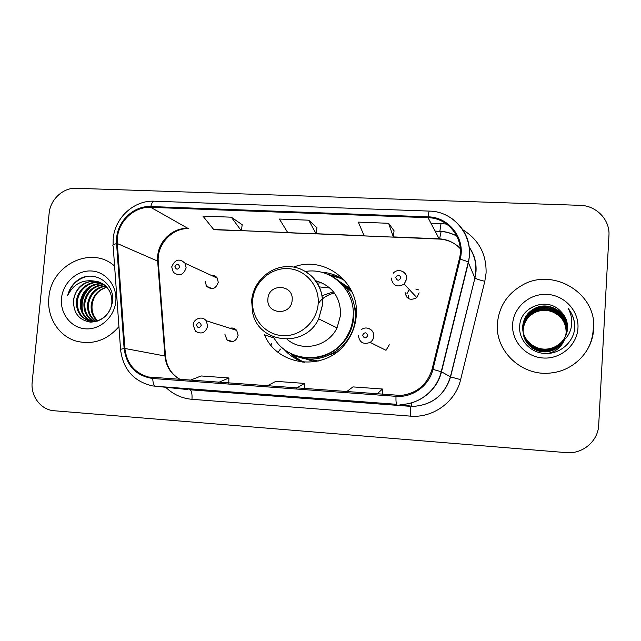 <?xml version="1.0" encoding="UTF-8"?>
<svg xmlns="http://www.w3.org/2000/svg" width="641" height="641" viewBox="0 0 641 641"><rect width="100%" height="100%" fill="white"/><g stroke="black" fill="none" stroke-linecap="round" stroke-linejoin="round"><path stroke-width="0.96" d="M274.1 338.007L264.493 334.802C277.441 366.732 325.396 372.004 346.06 342.807C352.045 334.818 355.435 325.868 356.252 315.957C359.825 282.272 324.146 255.11 293.602 267.073M290.004 353.079L302.824 362.181M271.095 345.387L271.343 343.664M368.198 328.264C371.948 329.578 373.815 332.254 373.799 336.277C373.543 338.881 372.333 340.924 370.169 342.39L385.994 350.315L389.279 344.786M224.943 334.426L226.986 339.946C232.435 343.071 236.152 341.509 238.14 335.259L236.705 330.411C234.878 328.304 232.603 327.583 229.895 328.248M404.992 292.08C406.386 299.131 410.32 300.974 416.794 297.6L419.118 292.817M205.232 281.615L206.522 286.239C211.931 290.293 215.841 288.979 218.252 282.296L217.283 278.154C215.777 275.95 213.701 274.989 211.049 275.277M314.579 361.796L303.658 358.231M309.194 359.577L313.705 361.628M340.98 282.369L350.467 288.851M349.81 288.258L345.427 285.942M415.817 289.059L418.693 289.892M343.608 279.3L328.569 274.701M48.884 297.56C46.689 316.934 58.555 336.092 76.199 341.108C92.689 345.187 106.927 340.363 118.938 326.638C106.927 340.363 92.689 345.187 76.199 341.108C58.555 336.092 46.689 316.934 48.884 297.56C50.855 265.558 90.213 245.503 113.561 265.174C90.213 245.503 50.855 265.558 48.884 297.56M497.432 323.368C494.804 351.564 522.872 377.429 552.109 372.806C574.328 370.21 592.773 350.779 593.63 328.905C596.947 293.241 552.879 267.009 522.207 285.213C507.287 293.834 499.027 306.55 497.432 323.368C494.804 351.564 522.872 377.429 552.109 372.806C574.328 370.21 592.773 350.779 593.63 328.905C596.947 293.241 552.879 267.009 522.207 285.213C507.287 293.834 499.027 306.55 497.432 323.368M585.449 352.654C590.113 345.635 592.701 337.959 593.205 329.618C592.701 337.959 590.113 345.635 585.449 352.654M117.391 237.987C118.673 220.961 134.466 206.394 150.763 207.339L428.044 217.692C448.588 217.868 464.821 239.045 459.317 259.028L432.074 369.168C427.267 384.696 416.858 393.462 400.849 395.465L148.287 376.98C134.53 372.87 126.734 363.367 124.891 348.472L117.327 243.548L117.391 237.987M116.638 237.955L116.574 243.652L124.13 348.56C126.573 365.947 136.116 375.922 152.75 378.494L395.978 396.322C412.58 397.813 429.133 385.802 432.923 369.376L460.166 259.212C465.807 238.724 449.157 217.027 428.1 216.842L150.835 206.538C134.129 205.577 117.952 220.504 116.638 237.955M394.031 230.816L388.606 223.292L358.343 222.115L364.168 235.92L393.406 237.138L394.039 230.744M242.186 224.711L231.305 217.195L202.909 216.097L213.854 229.686L241.345 230.824L242.202 224.638M316.934 227.715L308.698 220.192L279.388 219.054L287.857 232.755L316.197 233.933L316.942 227.643M114.595 266.007L113.561 265.174L114.595 266.007M608.95 235.455C610.128 219.863 596.33 205.545 580.217 205.344L76.151 188.278C63.058 187.557 50.246 199.495 49.125 213.381L32.194 381.972C30.48 396.21 40.92 409.96 54.261 410.761L566.227 452.626C582.597 454.325 598.181 441.12 598.702 424.999L608.95 235.455M216.466 391.09L187.757 388.943L216.466 391.09M375.61 403.021L345.002 400.721M294.748 396.955L265.094 394.736M187.805 388.943L216.482 391.09M308.698 220.192L316.197 233.933M231.305 217.195L241.345 230.824M388.606 223.292L393.406 237.138M296.422 388.166L304.507 383.406L275.886 381.347L266.896 386.01M304.507 383.406L304.291 388.742M218.485 382.469L228.917 377.966L201.17 375.963L189.888 380.377M228.917 377.966L228.749 383.222M376.924 394.055L382.493 389.023L352.959 386.9L346.428 391.827M382.493 389.023L382.244 394.447M97.079 320.796C92.536 316.566 90.589 311.165 91.238 304.595C92.969 295.437 98.169 289.636 106.823 287.2M97.977 321.021L92.801 321.445L87.817 320.26C80.301 316.566 76.848 310.1 77.457 300.853C78.747 289.644 90.036 280.446 100.99 282.809M97.584 320.66C93.298 316.438 91.479 311.157 92.128 304.836C93.522 295.709 98.442 289.852 106.887 287.272M95.116 321.149C89.492 317.039 87 311.197 87.641 303.618C89.676 293.49 95.589 287.537 105.38 285.758M95.605 321.085C90.253 316.934 87.905 311.189 88.546 303.866C90.501 293.979 96.238 288.057 105.749 286.102M93.177 321.277C86.439 317.407 83.378 311.189 83.995 302.632C86.343 291.535 92.969 285.501 103.858 284.524M93.658 321.269C87.2 317.327 84.283 311.197 84.908 302.881C87.176 292.032 93.626 286.006 104.251 284.812M91.278 321.173L90.589 320.909C83.114 317.239 79.676 310.813 80.285 301.623C82.993 289.556 90.317 283.506 102.248 283.474M91.751 321.221L91.511 321.125C84.043 317.463 80.614 311.045 81.215 301.871C83.835 290.053 90.982 284.003 102.664 283.723M94.147 281.03C82.753 281.623 75.918 287.881 73.643 299.82C73.09 312.736 78.747 320.18 90.613 322.159C102.576 321.365 109.867 314.579 112.496 301.799C115.324 282.609 93.041 269.1 77.914 280.037C72.673 283.915 69.26 289.075 67.674 295.525C73.282 284.308 82.112 279.476 94.147 281.03L102.744 283.771C109.026 288.049 112.071 294.203 111.871 302.231C111.286 315.236 97.712 324.955 86.88 320.035C79.356 316.342 75.894 309.859 76.511 300.597C77.817 289.179 89.46 279.909 100.557 282.609M73.643 299.82C74.997 287.769 87.761 278.322 99.227 282.072M61.512 298.289C59.885 313.657 71.135 328.008 85.694 328.841C100.236 329.899 114.435 317.007 115.789 301.414C117.359 285.83 105.773 271.592 91.278 270.975C76.8 270.133 62.93 282.905 61.512 298.289M67.674 295.525C70.742 285.694 76.88 279.396 86.078 276.64M83.001 313.024C80.454 303.065 83.066 294.291 90.846 286.695M81.936 310.364C80.622 302.4 82.761 295.132 88.354 288.554M292.152 300.148C293.979 284.195 268.603 282.897 267.914 298.81C265.991 314.683 291.431 316.189 292.152 300.148M287.04 339.281C302.015 352.478 328.24 346.653 337.046 327.872L340.611 315.051C340.587 297.184 332.262 285.742 315.636 280.726M273.419 336.846C287.192 363.623 329.242 364.913 345.691 338.352C350.018 331.79 352.494 324.61 353.119 316.814C355.787 290.285 330.924 267.033 305.501 271.472M329.811 287.945L319.266 286.912M351.148 290.141L348.512 288.474M352.149 292.24L343.039 284.3M313.088 360.474L316.021 361.54M306.438 358.68L318.289 361.051M298.377 356.436C317.88 361.099 333.873 355.17 346.356 338.656C350.667 332.118 353.127 324.963 353.752 317.191M333.512 291.831L322.014 295.701M318.2 303.874C321.277 298.738 326.678 295.108 334.386 292.969M289.916 353.023C294.251 357.133 299.227 360.234 304.836 362.325M304.138 362.285C295.966 359.729 289.083 355.226 283.498 348.76M330.7 354.553L337.374 351.701M356.38 313.064L354.569 306.037M321.902 282.817L317.207 283.066M344.946 280.806C339.866 277.633 334.378 275.59 328.472 274.66M321.173 272.177C329.706 272.657 337.478 275.358 344.489 280.277M523.032 331.365L523 328.416C523.937 319.971 528.312 313.954 536.148 310.38C550.282 304.01 567.918 316.269 566.5 331.493L565.891 335.419M564.144 339.986C560.843 345.836 556.076 349.521 549.834 351.044C537.318 354.144 524.538 345.299 523.24 333.088L523.208 332.687M523.176 332.423L523.144 332.022M523.136 331.886L523.144 329.498C524.066 321.141 528.4 315.196 536.148 311.662C550.122 305.364 567.557 317.495 566.155 332.543L565.674 335.908L566.139 332.599C566.099 322.663 561.42 315.709 552.101 311.742C546.645 309.835 541.325 309.915 536.148 311.975L536.148 311.654M523.056 331.493L523.04 328.689C523.969 320.268 528.336 314.266 536.148 310.701C550.242 304.355 567.83 316.582 566.412 331.758L565.835 335.539M564.224 339.914C560.955 345.916 556.148 349.698 549.794 351.26C537.262 354.361 524.474 345.443 523.264 333.216M523.2 332.551L523.176 332.15M523.168 332.014L523.176 329.762C524.098 321.429 528.416 315.5 536.148 311.975M522.936 330.828L522.856 327.311C523.801 318.769 528.232 312.688 536.156 309.066C550.443 302.632 568.287 315.019 566.852 330.419L566.091 334.914M563.671 340.411C560.282 345.555 555.723 348.816 549.994 350.202C537.334 353.335 524.41 344.393 523.096 332.038L523.072 331.629M523.088 331.902L523.048 331.501M522.96 330.964L522.896 327.591C523.833 319.074 528.256 313.008 536.156 309.395C550.403 302.977 568.19 315.34 566.764 330.692L566.043 335.043M563.816 340.283C560.442 345.619 555.819 348.992 549.954 350.411C537.278 353.56 524.346 344.538 523.12 332.166M561.444 342.126C565.138 338.224 567.173 333.624 567.541 328.32C567.774 321.694 565.49 316.029 560.699 311.334C547.566 296.567 520.804 306.494 519.739 325.299C518.096 339.217 529.762 352.406 544.185 353.447C558.607 354.657 572.373 343.744 574.536 329.762L574.681 328.104C574.993 320.845 572.862 314.346 568.303 308.617C571.628 314.843 572.541 321.381 571.027 328.216C569.593 334.025 566.396 338.656 561.444 342.126C558.295 345.323 554.593 347.43 550.331 348.448C535.94 352.246 521.518 339.946 522.711 326.181C523.665 317.535 528.144 311.39 536.156 307.728C550.619 301.214 568.663 313.745 567.213 329.322L566.291 334.402M562.854 341.092C559.481 345.363 555.25 348.111 550.162 349.337C537.35 352.51 524.274 343.464 522.952 330.972M561.869 341.829C558.64 345.315 554.777 347.598 550.282 348.672C535.94 352.454 521.558 340.195 522.744 326.461C523.697 317.848 528.168 311.718 536.156 308.065C550.571 301.566 568.567 314.066 567.125 329.594L566.243 334.53M563.102 340.892C559.713 345.403 555.386 348.287 550.114 349.553C537.294 352.742 524.21 343.608 522.976 331.101M560.699 311.334C565.514 316.221 567.774 321.934 567.485 328.48L566.428 334.009M564.473 339.682C561.316 347.254 555.643 351.869 547.454 353.52M512.616 324.242C511.438 341.132 525.668 356.997 543.199 358.007C560.723 359.272 577.14 345.17 577.966 328.008C579.047 310.853 564.392 295.132 546.949 294.379C529.522 293.378 513.537 307.343 512.616 324.242M568.303 308.617C573.439 315.412 575.474 322.752 574.384 330.62M528.184 309.691L532.959 306.999L529.666 308.561M278.074 352.246L280.446 349.065M150.763 207.339L187.973 228.412C173.134 227.491 158.8 240.623 157.694 256.031L157.654 261.063L164.929 355.955C166.107 366.828 171.339 374.745 180.626 379.704M430.888 223.172L441.024 223.557L439.862 231.225M456.897 236.168C451.544 233.244 445.799 231.641 439.67 231.377L434.967 231.032M441.024 223.557L446.737 224.118M462.602 229.646C478.675 239.542 486.495 254.004 486.086 273.01L484.812 281.279L460.631 379.624C455.511 401.979 432.915 418.252 410.32 416.129L191.98 399.311C181.852 398.406 173.118 394.407 165.779 387.316M460.166 259.212C464.453 260.374 467.153 261.384 468.25 262.241L474.781 277.809L475.814 271.143C476.287 262.321 474.036 254.309 469.052 247.114M456.873 236.12C451.488 233.124 445.711 231.481 439.518 231.217M120.564 349.417L113.161 245.984C112.215 245.183 113.353 244.405 116.574 243.652M395.978 396.322C395.866 401.258 396.138 403.926 396.787 404.327L155.627 386.267C153.896 385.802 152.935 383.206 152.75 378.494M432.923 369.376L441.481 371.788C437.122 390.513 419.07 404.671 400.056 404.447L412.82 406.41C432.002 405.136 444.525 395.281 450.383 376.836L474.933 278.002C476.319 278.963 479.612 280.061 484.812 281.279M187.941 389.592L152.518 385.906C133.889 381.563 123.248 369.585 120.604 349.962C119.675 349.577 120.853 349.113 124.13 348.56M451.873 218.589C466.464 229.638 471.992 244.269 468.459 262.506L441.481 371.788L450.567 376.916L460.631 379.624M428.1 216.842C428.517 213.1 428.973 211.185 429.454 211.105L154.321 201.202C152.814 201.234 151.653 203.013 150.835 206.538M191.98 399.311C192.292 393.702 191.563 390.529 189.776 389.776L409.847 406.298C410.504 406.995 410.665 410.272 410.32 416.129M467.826 265.078L467.73 264.372M460.238 248.62C454.493 242.554 447.418 239.285 438.997 238.813L393.422 236.922M428.044 217.692L439.261 239.077L213.685 229.478M364.08 235.704L316.221 233.725M287.729 232.539L241.369 230.624M117.327 243.548L158.239 261.376L165.506 356.1L124.891 348.472M165.562 356.829L165.506 356.1C166.596 366.932 171.668 374.801 180.722 379.704M411.426 402.869L411.554 406.394M158.343 262.762L158.239 261.376C156.757 244.485 172.453 227.523 188.839 228.685M441.112 231.457L439.598 238.845M318.168 303.874C319.691 285.798 305.372 269.308 287.881 268.611C270.414 267.642 254.02 282.425 252.666 300.22C251.048 318.008 264.917 334.658 282.497 335.644C300.052 336.902 316.902 321.958 318.168 303.874M251.649 300.869L252.642 312.672C258.571 343.768 305.26 348.632 318.673 318.865L322.575 304.86C322.872 287.448 315.292 275.414 299.836 268.747M292.496 354.305C317.904 368.895 354 348.295 355.274 317.992C355.763 298.65 347.694 284.636 331.06 275.926M181.259 260.326L185.089 263.275L186.138 267.834C183.47 275.181 179.192 276.64 173.294 272.209L171.748 267.049M174.937 266.616C176.235 269.885 177.821 269.965 179.704 266.848C178.398 263.579 176.812 263.499 174.937 266.616M406.819 293.931L408.982 289.996M402.308 271.303C405.36 272.858 406.843 275.35 406.779 278.795L404.215 284.091C397.067 287.825 392.733 285.806 391.202 278.026M395.689 277.553C397.196 280.982 398.934 281.07 400.905 277.809C399.407 274.38 397.668 274.292 395.689 277.553M408.181 295.325L408.854 298.794M406.61 297.039L406.57 295.453M236.705 330.411L206.178 320.724L207.724 326.053C205.529 332.943 201.45 334.666 195.497 331.237L193.165 325.123M201.306 325.275C199.976 321.934 198.365 321.838 196.466 324.979C197.797 328.32 199.407 328.424 201.306 325.275M367.806 335.515C366.332 332.054 364.601 331.95 362.63 335.195C364.112 338.664 365.835 338.769 367.806 335.515M361.131 329.851C366.812 324.859 374.809 330.916 373.711 336.237C373.479 338.857 372.301 340.908 370.169 342.39C363.343 344.85 359.401 342.502 358.343 335.323M232.771 341.541L226.986 339.946M212.283 288.674L206.522 286.239M469.02 246.865C474.228 254.189 476.559 262.361 476.015 271.367L474.933 278.002L450.567 376.916C444.646 395.329 432.058 405.16 412.82 406.41L400.056 404.447C418.982 404.663 436.946 390.457 441.232 371.684L468.25 262.241C474.813 237.394 454.661 211.266 429.454 211.105M113.177 239.069L113.088 244.958M113.249 238.348C115.003 217.563 134.233 200.072 154.321 201.202M439.67 231.377L435.047 231.185M148.287 376.98L155.25 377.845M468.066 264.076L467.962 263.435M460.222 248.388C454.477 242.635 447.49 239.526 439.261 239.077M91.511 321.125L90.589 320.909M87.817 320.26L86.88 320.035M251.689 300.381C253.283 281.223 270.927 265.478 289.724 266.632C308.537 267.505 324.001 285.317 322.495 304.82L318.673 318.865L337.046 327.872M346.356 338.656L345.691 338.352M349.513 336.741L349.914 336.934M217.283 278.154L185.089 263.275C179.456 258.107 175.017 259.26 171.772 266.744M416.794 297.6L404.215 284.091L406.674 278.715C407.195 271.319 397.54 267.858 393.278 273.226M206.178 320.724C201.771 315.156 193.133 319.33 193.181 324.947"/></g></svg>
